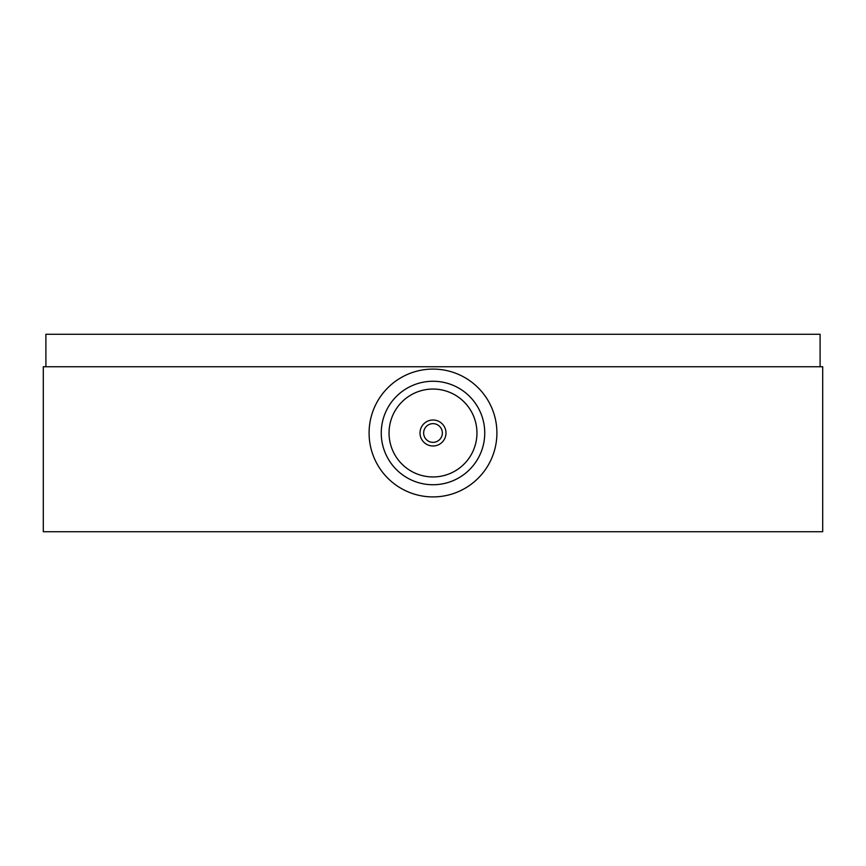 <?xml version="1.0" encoding="UTF-8"?>
<svg xmlns="http://www.w3.org/2000/svg" width="866" height="866" viewBox="0 0 866 866"><rect width="100%" height="100%" fill="white"/><g stroke="black" fill="none" stroke-linecap="round" stroke-linejoin="round"><path stroke-width="1.3" d="M43.3 531.724L822.7 531.724L822.7 366.751L43.3 366.751L43.3 531.724M484.744 433A51.743 51.743 0 0 0 433 381.257A51.743 51.743 0 0 0 381.257 433A51.743 51.743 0 0 0 433 484.744A51.743 51.743 0 0 0 484.744 433M496.911 433A63.911 63.911 0 0 0 433 369.089A63.911 63.911 0 0 0 369.089 433A63.911 63.911 0 0 0 433 496.911A63.911 63.911 0 0 0 496.911 433M389.05 433A43.95 43.95 0 0 0 433 476.95A43.95 43.95 0 0 0 476.95 433A43.95 43.95 0 0 0 433 389.05A43.95 43.95 0 0 0 389.05 433M433 423.647A9.353 9.353 0 0 0 423.647 433A9.353 9.353 0 0 0 433 442.353A9.353 9.353 0 0 0 442.353 433A9.353 9.353 0 0 0 433 423.647M433 445.99A12.99 12.99 0 0 0 445.99 433A12.99 12.99 0 0 0 433 420.01A12.99 12.99 0 0 0 420.01 433A12.99 12.99 0 0 0 433 445.99M45.898 366.751L45.898 334.276L820.102 334.276L820.102 366.751"/></g></svg>

